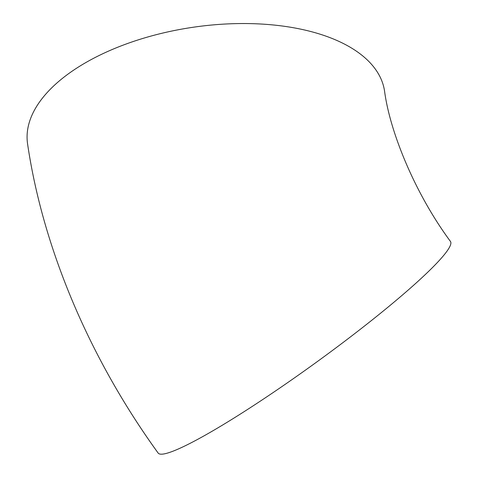 <?xml version="1.0" encoding="UTF-8"?>
<svg xmlns="http://www.w3.org/2000/svg" width="478" height="478" viewBox="0 0 478 478"><rect width="100%" height="100%" fill="white"/><g stroke="black" fill="none" stroke-linecap="round" stroke-linejoin="round"><path stroke-width="0.72" d="M450.431 241.402A180.433 19.245 144.1 0 1 315.594 362.832A180.433 19.245 144.1 0 1 158.176 453.096C90.539 359.761 43.151 249.797 27.569 143.854A180.433 91.161 171.6 0 1 192.748 27.312A180.433 91.161 171.6 0 1 384.563 91.137C389.917 131.856 414.898 193.375 450.431 241.402"/></g></svg>

